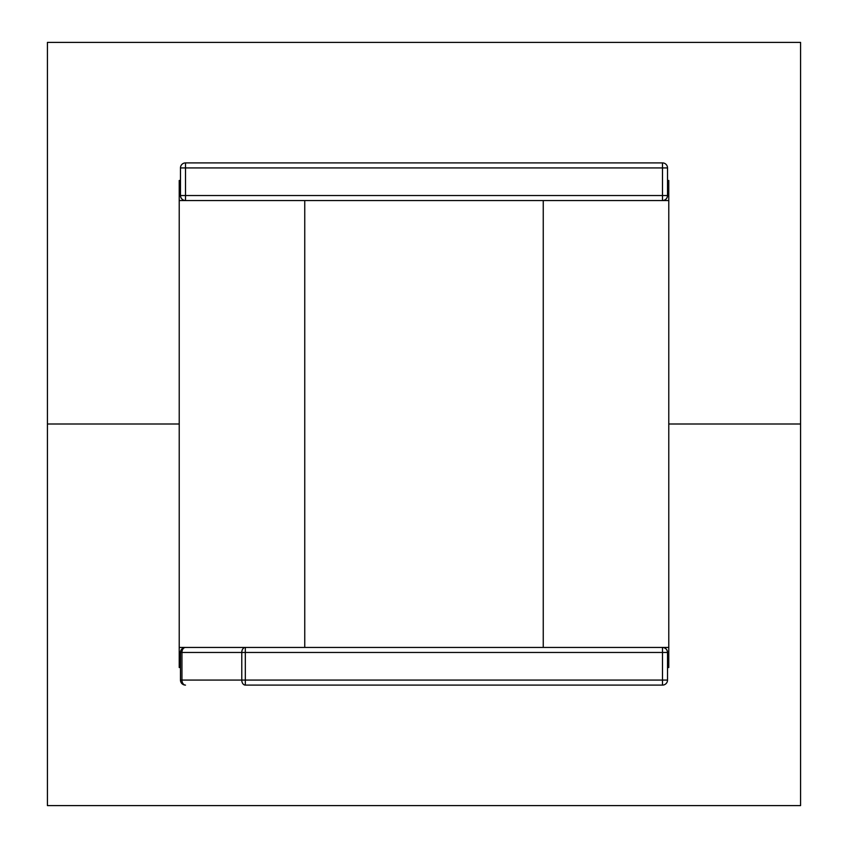 <?xml version="1.0" encoding="UTF-8"?>
<svg xmlns="http://www.w3.org/2000/svg" width="848" height="848" viewBox="0 0 848 848"><rect width="100%" height="100%" fill="white"/><g stroke="black" fill="none" stroke-linecap="round" stroke-linejoin="round"><path stroke-width="1.27" d="M179.225 647.437L668.775 647.437M543.25 647.437L543.25 200.563M304.75 647.437L304.75 200.563M668.775 652.462L667.524 652.462A5.024 5.024 0 0 0 662.5 647.437C665.532 647.755 667.206 649.43 667.524 652.462L667.524 680.075A5.024 5.024 0 0 1 662.5 685.099L245.326 685.099A5.024 3.551 -90 0 1 241.775 680.075L241.775 652.462A5.024 3.551 -90 0 1 245.326 647.437L245.326 680.075L662.5 680.075L662.5 652.462L181.949 652.462A5.024 3.551 -90 0 1 185.5 647.437A5.024 5.024 0 0 0 180.476 652.462C180.794 649.43 182.468 647.755 185.5 647.437A5.024 5.024 0 0 0 180.476 652.462L179.225 652.462M180.476 680.075L181.949 680.075A5.024 3.551 -90 0 0 185.5 685.099A5.024 5.024 0 0 1 180.476 680.075L180.476 652.462L181.949 652.462L181.949 680.075L245.326 680.075L245.326 685.099M179.225 200.563L668.775 200.563M662.5 162.901L185.5 162.901L185.5 167.925L662.5 167.925L662.5 162.901A5.024 5.024 0 0 1 667.524 167.925L667.524 195.538C667.206 198.57 665.532 200.245 662.5 200.563A5.024 5.024 0 0 0 667.524 195.538L668.775 195.538M179.225 195.538L180.476 195.538A5.024 5.024 0 0 0 185.5 200.563C182.468 200.245 180.794 198.57 180.476 195.538L180.476 167.925A5.024 5.024 0 0 1 185.5 162.901M180.476 667.524L179.225 667.524L179.225 424L47.424 424L47.424 805.6L800.576 805.6L800.576 424L668.775 424L668.775 667.524L667.524 667.524M667.524 180.476L668.775 180.476L668.775 424L800.576 424L800.576 42.4L47.424 42.4L47.424 424L179.225 424L179.225 180.476L180.476 180.476M662.5 652.462L662.5 647.437A5.024 5.024 0 0 1 667.524 652.462L662.5 652.462M662.5 685.099L662.5 680.075L667.524 680.075M180.476 167.925L185.5 167.925L185.5 200.563A5.024 5.024 0 0 1 180.476 195.538L662.5 195.538L662.5 167.925L667.524 167.925M662.5 200.563L662.5 195.538L667.524 195.538A5.024 5.024 0 0 1 662.5 200.563"/></g></svg>

